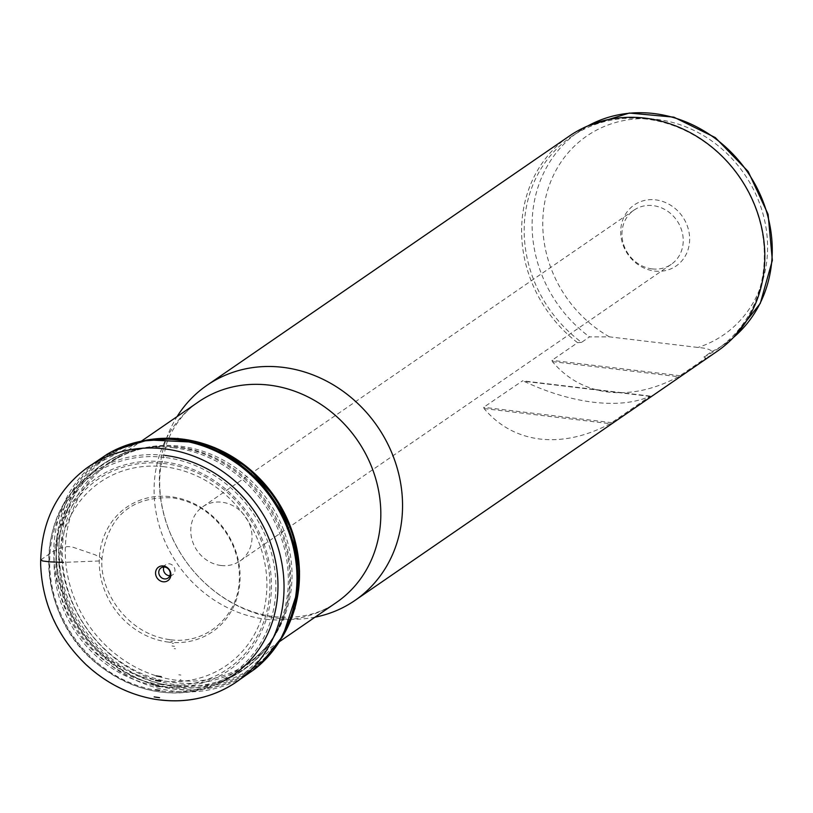 <?xml version="1.0" encoding="UTF-8"?>
<svg xmlns="http://www.w3.org/2000/svg" width="813" height="813" viewBox="0 0 813 813"><rect width="100%" height="100%" fill="white"/><g stroke="black" fill="none" stroke-linecap="round" stroke-linejoin="round"><path stroke-width="0.61" stroke-dasharray="4.07 3.05" d="M650.39 396.226L523.836 381.246C547.616 392.435 570.838 399.437 593.5 402.252C616.061 404.854 634.862 402.892 649.912 396.348L610.177 423.685C586.071 436.449 562.677 441.581 540.005 439.05C517.454 436.154 498.816 426.002 484.101 408.573L483.654 407.313L522.627 380.809M581.58 342.344L577.586 342.7L551.936 360.342L552.383 361.612C567.098 379.031 585.736 389.193 608.287 392.079C630.959 394.61 654.353 389.488 678.459 376.714L705.857 358.066L703.936 356.998L711.873 351.541C710.694 349.509 706.06 348.147 697.991 347.456L609.394 336.846L589.516 336.877L581.58 342.344A128.911 115.67 55.5 0 1 571.193 136.787A128.911 115.67 55.5 0 1 739.545 177.447A128.911 115.67 55.5 0 1 717.31 349.204A128.911 115.67 55.5 0 1 703.936 356.998M577.586 342.7A130.558 117.143 55.5 0 1 569.222 136.137M717.198 351.277A130.558 117.143 55.5 0 1 705.857 358.066M315.017 617.179A130.558 117.143 55.5 0 1 279.194 618.449A130.558 117.143 55.5 0 1 174.51 542.545A130.558 117.143 55.5 0 1 177.061 416.622M654.678 271.064A37.012 33.201 -124.5 0 0 685.278 221.258A37.012 33.201 -124.5 0 0 625.573 214.104A37.012 33.201 -124.5 0 0 654.678 271.064M220.963 565.482A32.896 29.512 55.5 0 1 192.315 540.757A32.896 29.512 55.5 0 1 202.762 506.743A32.896 29.512 55.5 0 1 221.847 502.21A32.896 29.512 55.5 0 1 250.495 526.936A32.896 29.512 55.5 0 1 240.048 560.95A32.896 29.512 55.5 0 1 220.963 565.482M652.148 268.9A32.896 29.512 55.5 0 1 623.5 244.164A32.896 29.512 55.5 0 1 633.947 210.161A32.896 29.512 55.5 0 1 676.904 220.526A32.896 29.512 55.5 0 1 671.233 264.357A32.896 29.512 55.5 0 1 652.148 268.9M169.856 575.726A6.169 5.539 -124.5 0 0 172.702 574.832A6.169 5.539 -124.5 0 0 174.653 568.46A6.169 5.539 -124.5 0 0 169.287 563.816A6.169 5.539 -124.5 0 0 165.71 564.669A6.169 5.539 -124.5 0 0 163.86 567.007M40.853 559.832L53.76 550.95L58.943 548.663L67.184 546.621L71.798 546.814L95.192 554.822L101.117 557.982L102.082 560.025L99.257 560.98L63.485 562.372M711.873 351.541A128.911 115.67 -124.5 0 0 725.247 343.747A128.911 115.67 -124.5 0 0 733.458 337.466M587.931 125.893A128.911 115.67 -124.5 0 0 579.13 131.32A128.911 115.67 -124.5 0 0 589.516 336.877M609.394 336.846A120.69 108.292 55.5 0 1 567.271 153.789A120.69 108.292 55.5 0 1 745.064 175.09A120.69 108.292 55.5 0 1 697.991 347.456M164.714 466.814A111.31 99.877 -124.5 0 0 72.692 616.64A111.31 99.877 -124.5 0 0 252.254 638.154A111.31 99.877 -124.5 0 0 164.714 466.814M164.338 461.957A116.686 104.694 55.5 0 1 256.105 641.559A116.686 104.694 55.5 0 1 67.865 619.008A116.686 104.694 55.5 0 1 164.338 461.957M164.399 457.384A121.442 108.962 -124.5 0 0 64.003 620.837A121.442 108.962 -124.5 0 0 259.906 644.313A121.442 108.962 -124.5 0 0 164.399 457.384M173.972 447.8A124.592 111.788 -124.5 0 0 90.792 473.644A124.592 111.788 -124.5 0 0 80.192 630.979A124.592 111.788 -124.5 0 0 230.902 677.351A124.592 111.788 -124.5 0 0 284.52 548.836A124.592 111.788 -124.5 0 0 173.972 447.8M279.55 641.579L247.63 663.54A121.716 109.206 55.5 0 1 177.01 680.308A121.716 109.206 55.5 0 1 71.016 588.825A121.716 109.206 55.5 0 1 109.674 462.973A121.716 109.206 55.5 0 1 268.625 501.367A121.716 109.206 55.5 0 1 247.63 663.54C263.737 652.361 275.546 637.158 283.056 617.931A122.499 109.918 -124.5 0 0 178.047 446.987A122.499 109.918 -124.5 0 0 164.937 446.195A122.499 109.918 -124.5 0 0 62.398 557.931A122.499 109.918 -124.5 0 0 174.754 682.615A122.499 109.918 -124.5 0 0 283.056 617.931L282.202 620.156A124.094 111.34 55.5 0 1 172.488 685.694A124.094 111.34 55.5 0 1 58.668 559.385A124.094 111.34 55.5 0 1 162.539 446.195A124.094 111.34 55.5 0 1 175.821 446.998A124.094 111.34 55.5 0 1 282.202 620.156C272.081 645.888 254.977 664.953 230.902 677.351L221.238 682.188A123.078 110.436 55.5 0 1 72.347 636.376A123.078 110.436 55.5 0 1 82.814 480.95A123.078 110.436 55.5 0 1 164.988 455.422M265.821 619.221A121.716 109.206 -124.5 0 0 336.44 602.453C319.367 614.343 298.717 619.079 274.499 616.66C255.943 614.496 237.792 607.362 220.069 595.279C197.153 579.039 180.242 557.637 169.348 531.092C160.954 509.395 158.037 488.298 160.598 467.821L166.97 442.374C174.063 424.864 184.571 411.368 198.484 401.886A121.716 109.206 -124.5 0 0 159.826 527.739A121.716 109.206 -124.5 0 0 265.821 619.221M161.381 684.576A114.897 103.088 55.5 0 1 55.904 561.255A114.897 103.088 55.5 0 1 164.46 463.573A114.897 103.088 55.5 0 1 269.926 586.895A114.897 103.088 55.5 0 1 161.381 684.576M680.207 375.718L551.936 360.342M552.383 361.612L678.459 376.714M649.912 396.348L523.836 381.246M611.925 422.679L483.654 407.313M484.101 408.573L610.177 423.685M254.815 669.058L254.703 669.14A130.558 117.143 55.5 0 1 173.606 691.08A130.558 117.143 55.5 0 1 158.576 688.306A130.558 117.143 55.5 0 1 56.93 581.691A130.558 117.143 55.5 0 1 106.97 454.355L107.082 454.284M296.613 593.998A129.714 116.391 55.5 0 1 175.161 689.211A129.714 116.391 55.5 0 1 175.069 689.2A129.714 116.391 55.5 0 1 56.371 542.972A129.714 116.391 55.5 0 1 192.132 442.099M296.715 593.195A129.613 116.289 55.5 0 1 175.273 689.028A129.613 116.289 55.5 0 1 174.521 688.936A129.613 116.289 55.5 0 1 56.636 542.22A129.613 116.289 55.5 0 1 192.915 442.282C156.126 434.244 124.216 441.327 97.235 463.552A128.861 115.619 55.5 0 1 145.781 440.27M281.745 637.931A128.861 115.619 55.5 0 1 242.64 674.932A128.861 115.619 55.5 0 1 242.386 675.075A128.861 115.619 55.5 0 1 177.234 686.965A128.861 115.619 55.5 0 1 66.981 596A128.861 115.619 55.5 0 1 97.021 463.735A128.861 115.619 55.5 0 1 97.235 463.552M289.977 621.874A127.946 114.806 55.5 0 1 178.596 685.166A127.946 114.806 55.5 0 1 178.525 685.156A127.946 114.806 55.5 0 1 61.361 557.312A127.946 114.806 55.5 0 1 163.728 438.319M180.14 679.638L181.035 679.749A124.023 111.279 55.5 0 1 180.14 679.638M180.852 675.054A119.552 107.275 55.5 0 1 178.83 674.78L181.543 675.136A119.552 107.275 55.5 0 1 180.852 675.054M175.527 648.764A87.519 78.526 55.5 0 1 174.226 648.601L175.527 648.764M174.521 646.315A84.217 75.568 55.5 0 1 171.96 645.969L174.521 646.315M173.504 643.449A80.477 72.215 55.5 0 1 172.224 643.286L173.504 643.449M172.63 641.599A77.906 69.908 55.5 0 1 170.933 641.376L172.63 641.599M170.293 639.78A74.298 66.666 55.5 0 1 169.673 639.699L170.293 639.78M168.667 642.138A75.619 67.845 55.5 0 1 109.196 525.757A75.619 67.845 55.5 0 1 231.187 540.371A75.619 67.845 55.5 0 1 168.667 642.138M160.7 699.952A130.558 117.143 55.5 0 1 154.318 699.017A130.558 117.143 55.5 0 1 46.504 600.157A130.558 117.143 55.5 0 1 86.015 468.562M717.31 349.204L733.407 337.527M571.193 136.787L587.86 125.924M221.238 682.188C179.897 700.633 139.297 695.135 99.45 665.684C40.02 621.284 31.26 524.731 82.814 480.95L90.792 473.644C110.975 455.605 134.897 446.449 162.539 446.195L164.937 446.195C144.287 446.327 125.873 451.926 109.674 462.973L141.594 441.012M633.947 210.161L202.762 506.743M671.233 264.357L240.048 560.95M168.006 578.063L172.702 574.832M161.015 567.891L165.71 564.669M650.227 396.094L522.789 380.83M296.725 593.165C291.074 630.431 273.046 657.687 242.64 674.932M97.021 463.735L141.116 441.134M279.276 641.985L242.386 675.075M169.602 639.628C125.863 633.764 97.906 588.815 102.255 556.417C108.627 515.655 132.011 496.133 172.397 497.82C194.094 501.215 211.726 512.464 225.313 531.58C235.089 546.214 239.764 561.956 239.337 578.805C238.87 616.345 205.811 645.126 169.602 639.628"/><path stroke-width="1.22" d="M177.061 416.622A130.558 117.143 55.5 0 1 206.959 385.321L569.222 136.137A130.558 117.143 55.5 0 1 739.728 177.325A130.558 117.143 55.5 0 1 717.198 351.277L354.935 600.451A130.558 117.143 55.5 0 1 315.017 617.179M206.959 385.321A130.558 117.143 55.5 0 1 377.466 426.5A130.558 117.143 55.5 0 1 354.935 600.451M163.108 581.773A8.221 7.378 55.5 0 1 156.645 569.12A8.221 7.378 55.5 0 1 169.907 570.706A8.221 7.378 55.5 0 1 163.108 581.773M163.86 567.007A6.169 5.539 -124.5 0 0 169.114 575.685A6.169 5.539 -124.5 0 0 169.856 575.726M164.429 578.907A6.169 5.539 -124.5 0 0 168.006 578.063A6.169 5.539 -124.5 0 0 169.074 569.842A6.169 5.539 -124.5 0 0 161.015 567.891A6.169 5.539 -124.5 0 0 159.063 574.273A6.169 5.539 -124.5 0 0 164.429 578.907M63.485 562.372L49.766 561.844L42.672 560.99L40.853 559.832M733.458 337.466A128.911 115.67 -124.5 0 0 747.482 171.98A128.911 115.67 -124.5 0 0 587.931 125.893M164.988 455.422A123.078 110.436 55.5 0 1 274.205 555.228A123.078 110.436 55.5 0 1 221.238 682.188M279.55 641.579L336.44 602.453A121.716 109.206 -124.5 0 0 357.435 440.28A121.716 109.206 -124.5 0 0 198.484 401.886L141.594 441.012M106.97 454.355A130.558 117.143 55.5 0 1 107.092 454.284A130.558 117.143 55.5 0 1 271.877 499.131A130.558 117.143 55.5 0 1 254.815 669.058A130.558 117.143 55.5 0 1 254.703 669.14M107.082 454.284L113.952 450.524L148.149 439.914L192.132 442.099A129.714 116.391 55.5 0 1 192.874 442.272A129.714 116.391 55.5 0 1 296.715 593.236A129.714 116.391 55.5 0 1 296.613 593.998L282.924 635.847L260.79 663.987L254.815 669.058L233.941 683.621A130.558 117.143 55.5 0 1 160.7 699.952M192.874 442.272L192.945 442.292A129.613 116.289 55.5 0 1 192.945 442.292A129.613 116.289 55.5 0 1 296.725 593.165A129.613 116.289 55.5 0 1 296.715 593.195M145.781 440.27A128.861 115.619 55.5 0 1 274.225 497.515A128.861 115.619 55.5 0 1 281.745 637.931M163.728 438.319A127.946 114.806 55.5 0 1 274.896 497.048A127.946 114.806 55.5 0 1 289.977 621.874M156.137 675.908L161.228 676.66A106.473 95.538 55.5 0 1 156.137 675.908M155.659 680.217L160.71 680.948A110.609 99.247 55.5 0 1 155.659 680.217M155.7 680.552L160.7 681.274A110.934 99.542 55.5 0 1 155.7 680.552M156.025 685.979L160.059 686.548A116.015 104.094 55.5 0 1 156.025 685.979M155.618 689.78L159.663 690.339A119.714 107.418 55.5 0 1 155.618 689.78M154.175 696.904L159.561 697.676A127.346 114.257 55.5 0 1 154.175 696.904M86.015 468.562L86.015 468.562A130.558 117.143 55.5 0 1 258.961 508.013A130.558 117.143 55.5 0 1 233.941 683.621C209.988 698.723 183.372 703.895 154.104 699.129C128.647 694.536 105.934 683.011 85.975 664.567C57.245 636.711 42.134 603.337 40.65 564.435C40.741 523.755 55.863 491.794 86.015 468.562L107.092 454.284M733.407 337.527L760.277 303.391L772.35 260.363L768.102 214.337L748.184 171.502L715.298 137.58L673.835 117.153L629.343 113.048L587.86 125.924M141.116 441.134L177.884 438.431L214.703 447.628L248.097 467.81L274.916 497.038L292.619 532.535L299.519 570.939L294.946 608.612L279.276 641.985"/></g></svg>
